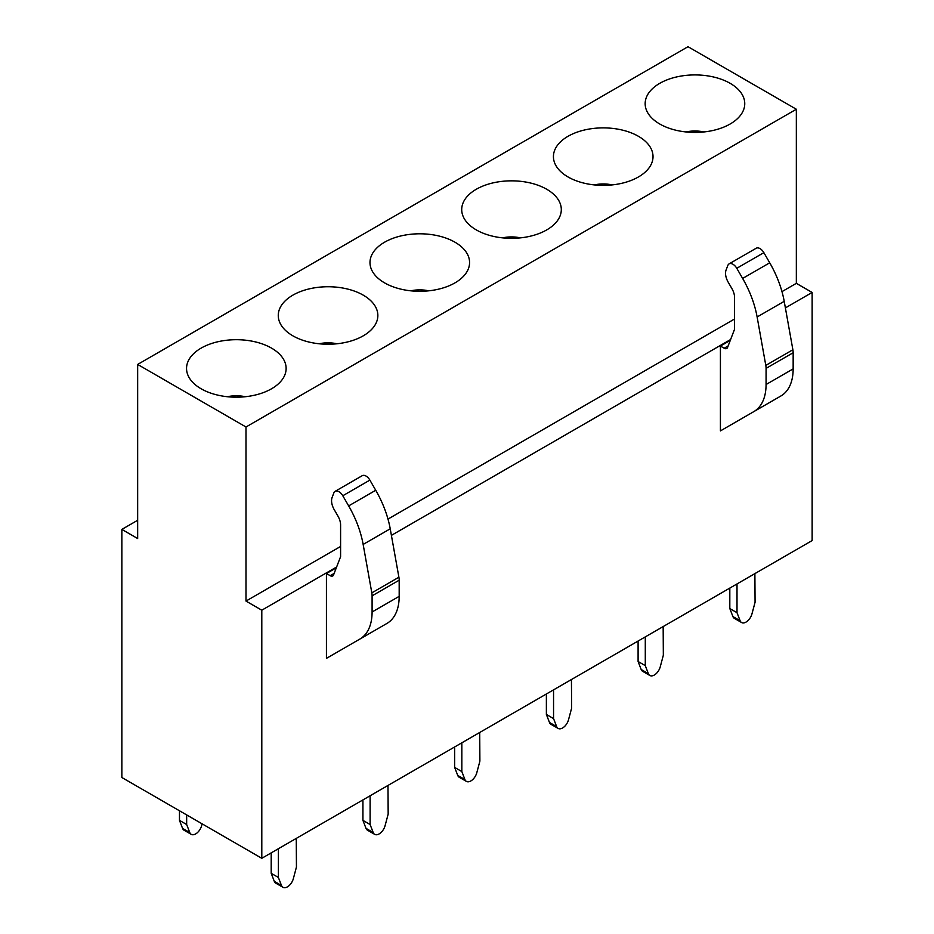 <?xml version="1.0" encoding="UTF-8"?>
<svg xmlns="http://www.w3.org/2000/svg" width="934" height="934" viewBox="0 0 934 934"><rect width="100%" height="100%" fill="white"/><g stroke="black" fill="none" stroke-linecap="round" stroke-linejoin="round"><path stroke-width="1.4" d="M688.008 46.7L796.34 109.243L245.992 426.99L137.66 364.435L688.008 46.7M647.18 111.765A49.794 28.744 180 0 1 680.933 76.086A49.794 28.744 180 0 1 742.74 95.572A49.794 28.744 180 0 1 741.701 113.574A49.794 28.744 180 0 1 694.954 132.418A49.794 28.744 180 0 1 648.219 113.574A49.794 28.744 180 0 1 647.18 111.765M651.01 148.529A49.794 28.744 180 0 1 649.971 166.532A49.794 28.744 180 0 1 603.236 185.376A49.794 28.744 180 0 1 556.489 166.532A49.794 28.744 180 0 1 555.45 164.723A49.794 28.744 180 0 1 589.214 129.044A49.794 28.744 180 0 1 651.01 148.529M559.291 201.487A49.794 28.744 180 0 1 558.252 219.49A49.794 28.744 180 0 1 511.505 238.333A49.794 28.744 180 0 1 464.77 219.49A49.794 28.744 180 0 1 463.731 217.68A49.794 28.744 180 0 1 497.483 182.002A49.794 28.744 180 0 1 559.291 201.487M467.56 254.445A49.794 28.744 180 0 1 466.521 272.448A49.794 28.744 180 0 1 419.786 291.291A49.794 28.744 180 0 1 373.04 272.448A49.794 28.744 180 0 1 372.001 270.627A49.794 28.744 180 0 1 405.765 234.959A49.794 28.744 180 0 1 467.56 254.445M375.842 307.403A49.794 28.744 180 0 1 374.803 325.406A49.794 28.744 180 0 1 328.056 344.237A49.794 28.744 180 0 1 281.321 325.406A49.794 28.744 180 0 1 280.282 323.584A49.794 28.744 180 0 1 314.046 287.905A49.794 28.744 180 0 1 375.842 307.403M284.111 360.361A49.794 28.744 180 0 1 283.072 378.363A49.794 28.744 180 0 1 236.337 397.195A49.794 28.744 180 0 1 189.59 378.363A49.794 28.744 180 0 1 188.563 376.542A49.794 28.744 180 0 1 222.315 340.863A49.794 28.744 180 0 1 284.111 360.361M785.389 307.905L812.136 292.459L812.136 540.564L261.8 858.299L261.8 610.194L245.992 601.076L245.992 426.99M730.598 339.532L391.404 535.369M336.625 566.996L261.8 610.194M720.418 346.059L720.418 430.901L780.882 395.993A59.251 34.208 60 0 0 793.153 368.883L793.164 352.737A15.318 8.85 -120 0 0 792.884 349.76L784.21 301.343A76.6 44.225 60 0 0 769.721 262.804L763.86 252.659A7.659 4.425 -120 0 0 756.201 248.234L729.115 263.867A7.659 4.425 -120 0 0 727.855 265.419L726.08 270.008A12.772 7.367 -120 0 0 728.181 282.161L731.929 288.641A12.772 7.367 -120 0 1 734.568 297.537L734.568 329.212L727.563 347.448A5.102 2.954 -120 0 1 726.722 348.487A5.102 2.954 -120 0 1 724.165 348.23L720.418 346.059L730.283 340.361M326.433 573.523L326.433 658.365L386.898 623.457A59.251 34.208 60 0 1 386.898 623.457A59.251 34.208 60 0 0 399.18 596.347L399.18 580.201A15.318 8.85 -120 0 0 398.9 577.224L390.225 528.807A76.6 44.225 60 0 0 375.737 490.268L369.876 480.111A7.659 4.425 -120 0 0 362.217 475.698L335.131 491.331A7.659 4.425 -120 0 0 333.87 492.883L332.107 497.472A12.772 7.367 -120 0 0 334.209 509.625L337.945 516.093A12.772 7.367 -120 0 1 340.595 525.001L340.595 556.676L333.578 574.9A5.102 2.954 -120 0 1 332.738 575.939A5.102 2.954 -120 0 1 330.192 575.694L326.433 573.523L336.31 567.825M812.136 292.459L796.34 283.341L796.34 109.243M261.8 858.299L121.864 777.508L121.864 529.403L137.66 538.533L137.66 364.435M137.66 520.285L121.864 529.403M796.34 283.341L781.968 291.63M734.568 318.996L387.995 519.094M340.595 546.46L245.992 601.076M703.886 131.951A24.891 14.372 0 0 0 686.023 131.951M612.167 184.909A24.891 14.372 0 0 0 594.304 184.909M520.436 237.866A24.891 14.372 0 0 0 502.574 237.866M428.718 290.824A24.891 14.372 0 0 0 410.855 290.824M336.987 343.782A24.891 14.372 0 0 0 319.124 343.782M245.268 396.728A24.891 14.372 0 0 0 227.406 396.728M763.86 252.659L736.774 268.291L742.635 278.437A76.6 44.225 60 0 1 757.124 316.976L784.21 301.343M793.153 368.883L766.067 384.516L766.078 368.37A15.318 8.85 -120 0 0 765.798 365.392L757.124 316.976M766.067 384.516A59.251 34.208 60 0 1 753.796 411.625L780.882 395.993M736.774 268.291A7.659 4.425 -120 0 0 729.115 263.867M369.876 480.111L342.79 495.756L348.662 505.901A76.6 44.225 60 0 1 363.151 544.44L390.225 528.807M399.18 596.347L372.094 611.98L372.094 595.834A15.318 8.85 -120 0 0 371.825 592.856L363.151 544.44M372.094 611.98A59.251 34.208 60 0 1 359.823 639.089L386.909 623.457M342.79 495.756A7.659 4.425 -120 0 0 335.131 491.331M189.754 832.521L182.562 828.376A8.943 5.16 120 0 0 184.033 830.198L191.225 834.342A8.943 5.16 120 0 1 189.754 832.533L186.66 824.524L186.66 814.927M191.225 834.342A8.943 5.16 120 0 0 201.639 825.668L202.118 823.846M186.66 824.524L179.48 820.367L179.48 810.782M182.562 828.376L179.48 820.367M740.09 620.701L732.91 616.557A8.943 5.16 120 0 0 734.381 618.366L741.561 622.523A8.943 5.16 120 0 1 740.09 620.701L737.008 612.692L737.008 584.147M741.561 622.523A8.943 5.16 120 0 0 751.975 613.836L755.069 602.267L754.882 573.616M737.008 612.692L729.816 608.548L729.816 588.093M732.91 616.557L729.816 608.548M648.371 673.659L641.179 669.503A8.943 5.16 120 0 0 642.65 671.324L649.842 675.48A8.943 5.16 120 0 1 648.371 673.659L645.289 665.65L645.289 637.105M649.842 675.48A8.943 5.16 120 0 0 660.256 666.794L663.338 655.224L663.163 626.574M645.289 665.65L638.097 661.505L638.097 641.051M641.179 669.503L638.097 661.505M556.641 726.617L549.461 722.461A8.943 5.16 120 0 0 550.932 724.282L558.112 728.427A8.943 5.16 120 0 1 556.641 726.617L553.558 718.608L553.558 690.063M558.112 728.427A8.943 5.16 120 0 0 568.526 719.752L571.62 708.182L571.433 679.532M553.558 718.608L546.378 714.452L546.378 694.009M549.461 722.461L546.378 714.452M464.922 779.575L457.73 775.418A8.943 5.16 120 0 0 459.201 777.24L466.393 781.384A8.943 5.16 120 0 1 464.922 779.575L461.84 771.566L461.84 743.02M466.393 781.384A8.943 5.16 120 0 0 476.807 772.71L479.889 761.14L479.714 732.489M461.84 771.566L454.648 767.409L454.648 746.955M457.73 775.418L454.648 767.409M373.203 832.521L366.011 828.376A8.943 5.16 120 0 0 367.482 830.198L374.662 834.342A8.943 5.16 120 0 1 373.191 832.533L370.109 824.524L370.109 795.978M374.662 834.342A8.943 5.16 120 0 0 385.088 825.668L388.17 814.098L387.984 785.447M370.109 824.524L362.929 820.367L362.929 799.913M366.011 828.376L362.929 820.367M281.473 885.479L274.292 881.334A8.943 5.16 120 0 0 275.752 883.155L282.944 887.3A8.943 5.16 120 0 1 281.473 885.479L278.39 877.47L278.39 848.924M282.944 887.3A8.943 5.16 120 0 0 293.358 878.625L296.44 867.056L296.265 838.405M278.39 877.47L271.199 873.325L271.199 852.87M274.292 881.334L271.199 873.325M742.635 278.437L769.721 262.804M792.884 349.76L765.798 365.392M793.164 352.737L766.078 368.37M728.146 345.93L724.165 348.23M348.662 505.901L375.737 490.268M398.9 577.224L371.825 592.856M399.18 580.201L372.094 595.834M334.162 573.394L330.192 575.694"/></g></svg>
